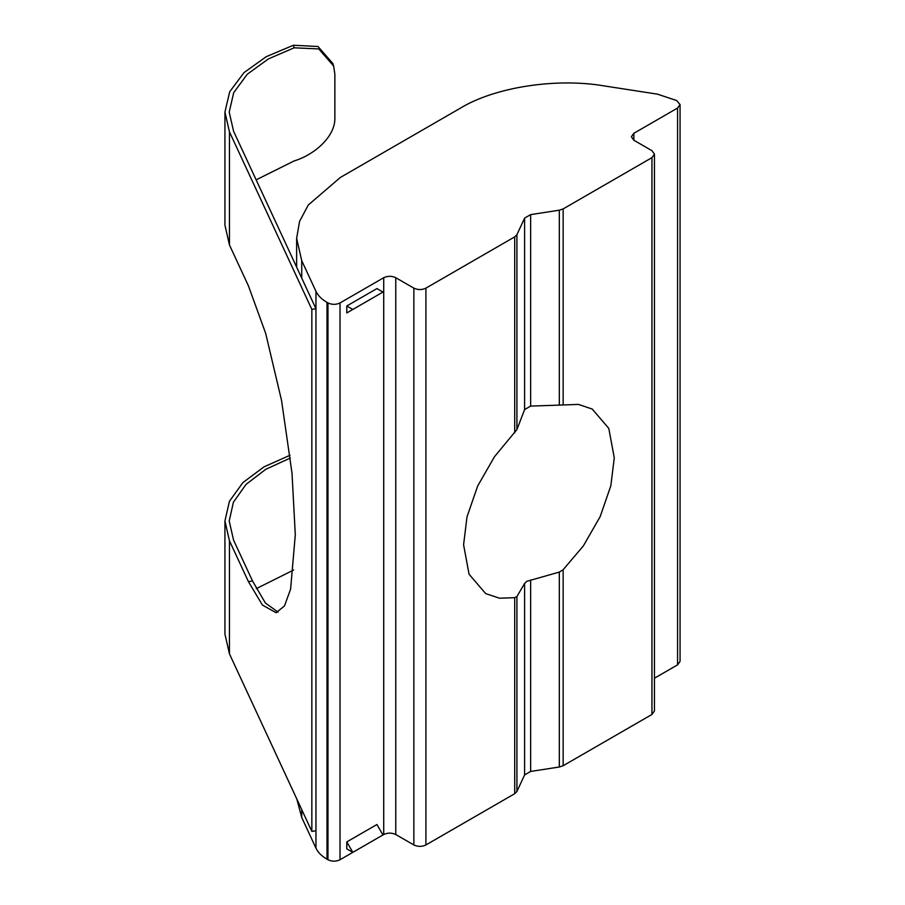 <?xml version="1.0" encoding="UTF-8"?>
<svg xmlns="http://www.w3.org/2000/svg" width="905" height="905" viewBox="0 0 905 905"><rect width="100%" height="100%" fill="white"/><g stroke="black" fill="none" stroke-linecap="round" stroke-linejoin="round"><path stroke-width="1.36" d="M530.635 579.969L530.635 771.445L559.324 766.999L559.324 572.084L526.812 581.304L524.606 583.442L516.913 596.565L516.913 791.49L514.707 793.696L514.707 597.673L516.913 596.565M559.324 572.084L563.148 569.709L583.34 545.941L600.173 516.619L610.841 485.759L614.269 457.806L608.793 428.404L592.209 409.026L578.374 404.399L559.324 405.112L559.324 210.186L563.148 208.908L651.951 157.64L654.439 154.167L651.951 150.683L633.862 140.241L631.362 136.768L633.862 133.284L677.562 108.057L680.062 104.573L676.601 100.534L657.494 94.165L604.348 85.941C556.224 77.626 494.718 87.14 460.249 108.238L340.337 177.471L308.288 205.005L299.566 221.408L296.636 238.377L301.727 260.663L315.958 291.342C317.972 295.584 321.648 299.261 326.999 302.383L327.961 302.937C331.977 304.815 335.993 304.815 340.02 302.937L383.72 277.711C387.736 275.833 391.752 275.833 395.768 277.711L413.856 288.141C417.872 290.019 421.888 290.019 425.904 288.141L514.707 236.872L516.913 234.667L524.606 218.105L530.635 214.621L559.324 210.186M516.913 234.667L516.913 429.592L524.606 409.58L530.635 406.096L559.324 405.112M516.913 429.592L494.515 456.663L477.682 485.985L467.014 516.846L463.586 544.799L469.062 574.2L485.646 593.578L499.481 598.205L514.707 597.673M290.358 458.021L265.844 469.265L246.024 484.401L233.4 502.23L229.203 520.997L233.558 540.104L252.529 580.987L265.403 603.035L278.129 612.153M252.529 580.987L248.411 581.621L262.439 605.072L276.104 612.73L284.464 605.954L290.607 589.121L295.302 534.742L292.01 473.202L281.568 400.564L265.674 333.379L248.411 285.81L229.44 244.927L224.938 225.187L224.938 112.084L229.44 131.825L311.84 309.386L315.958 308.752L233.558 131.191L229.203 112.084L233.716 92.638L247.246 74.267L268.355 58.927L294.159 47.818L293.378 45.25L266.24 56.687L243.988 72.626L229.7 91.778L224.938 112.084M563.148 569.709L563.148 765.732L651.951 714.464L651.951 157.64M563.148 765.732L559.324 766.999M294.159 47.818L318.741 48.927L333.64 66.008L334.861 74.187L334.861 117.684C335.585 136.508 314.261 154.925 294.159 160.92L256.149 179.857M293.378 45.25L318.006 46.494L332.904 63.588L333.651 66.008M654.439 678.218L677.562 664.87L677.562 108.057M301.727 809.59L301.727 817.475L315.958 848.166L315.958 291.342M326.999 302.383L326.999 859.196L327.961 859.75L327.961 302.937M340.02 302.937L340.02 859.75L383.72 834.523L383.72 277.711M352.826 852.352L382.962 834.953L376.933 824.512L346.796 841.91L346.796 848.879L352.826 852.352L346.796 841.91M352.826 309.465L382.962 292.066L376.933 288.582L346.796 305.981L346.796 312.938L352.826 309.465L346.796 305.981M376.933 295.539L346.796 312.938M395.768 277.711L395.768 834.523L413.856 844.965L413.856 288.141M425.904 288.141L425.904 844.965L514.707 793.696M516.913 791.49L524.606 774.918L524.606 583.442M425.904 844.965C421.888 846.842 417.872 846.842 413.856 844.965M395.768 834.523C391.752 832.645 387.736 832.645 383.72 834.523M340.02 859.75C335.993 861.628 331.977 861.628 327.961 859.75M326.999 859.196C321.648 856.073 317.972 852.397 315.958 848.166M301.727 817.475L296.783 798.934M680.062 104.573L680.062 661.385L677.562 664.87M654.439 154.167L654.439 710.979L651.951 714.464M530.635 771.445L524.606 774.918M311.84 309.386L311.84 831.401L315.958 830.756M256.307 588.646L293.661 569.992M248.411 581.621L229.44 540.738L224.938 520.997L224.938 634.1L229.44 653.84L311.84 831.401M224.938 520.997L229.429 501.291L242.902 482.591L264.022 466.833L290.03 455.26M563.148 208.908L563.148 404.931M524.606 409.58L524.606 218.105M530.635 214.621L530.635 406.096M229.44 131.825L229.44 244.927M301.727 260.663L301.727 278.061M633.862 133.284L633.862 140.241M514.707 432.895L514.707 236.872M229.44 540.738L229.44 653.84M296.636 267.111L296.636 238.377"/></g></svg>
